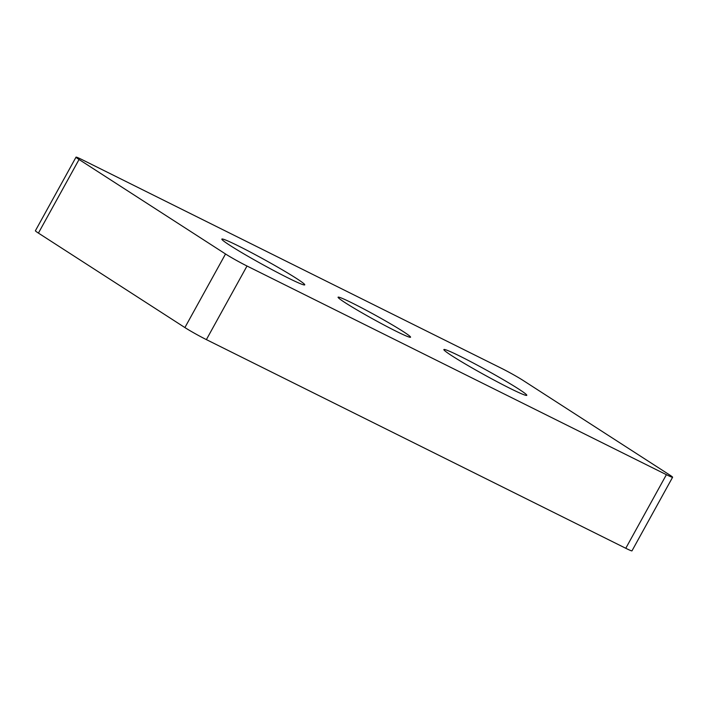 <?xml version="1.0" encoding="UTF-8"?>
<svg xmlns="http://www.w3.org/2000/svg" width="708" height="708" viewBox="0 0 708 708"><rect width="100%" height="100%" fill="white"/><g stroke="black" fill="none" stroke-linecap="round" stroke-linejoin="round"><path stroke-width="1.06" d="M352.708 303.272A41.391 2.239 28.9 0 0 338.079 297.201A41.391 2.239 28.9 0 0 357.54 310.246A41.391 2.239 28.9 0 0 395.914 331.14A41.391 2.239 28.9 0 0 410.551 337.212A41.391 2.239 28.9 0 0 391.09 324.158A41.391 2.239 28.9 0 0 352.708 303.272M238.578 246.03A47.356 2.567 28.9 0 0 221.843 239.083A47.356 2.567 28.9 0 0 244.101 254.013A47.356 2.567 28.9 0 0 288.014 277.917A47.356 2.567 28.9 0 0 304.75 284.855A47.356 2.567 28.9 0 0 282.492 269.925A47.356 2.567 28.9 0 0 238.578 246.03M460.607 356.496A47.356 2.567 28.9 0 0 443.872 349.557A47.356 2.567 28.9 0 0 466.138 364.478A47.356 2.567 28.9 0 0 510.043 388.382A47.356 2.567 28.9 0 0 526.787 395.321A47.356 2.567 28.9 0 0 504.521 380.4A47.356 2.567 28.9 0 0 460.607 356.496M79.048 159.495L225.525 253.977A17.541 0.947 28.9 0 0 247.012 266.013L666.396 474.679A17.541 0.947 28.9 0 0 672.6 477.254A17.541 0.947 28.9 0 0 669.582 474.909L523.106 380.435A17.541 0.947 28.9 0 0 501.618 368.39L82.225 159.725A17.541 0.947 28.9 0 0 76.022 157.158A17.541 0.947 28.9 0 0 79.048 159.495L38.418 233.091L184.894 327.565L225.525 253.977M247.012 266.013L206.382 339.61L625.775 548.275L666.396 474.679M38.418 233.091A17.541 0.947 -151.1 0 1 35.4 230.746L76.022 157.158M672.6 477.254L631.979 550.842A17.541 0.947 -151.1 0 1 625.775 548.275M206.382 339.61A17.541 0.947 -151.1 0 1 184.894 327.565"/></g></svg>

